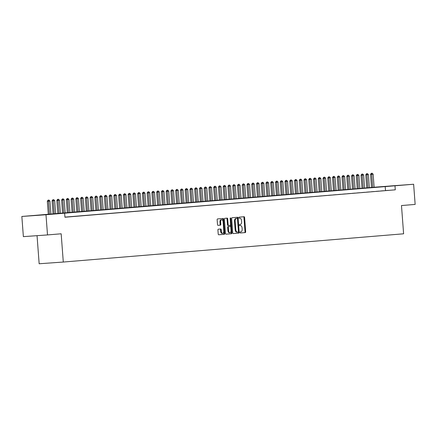 <?xml version="1.0" encoding="UTF-8"?>
<svg xmlns="http://www.w3.org/2000/svg" width="437" height="437" viewBox="0 0 437 437"><rect width="100%" height="100%" fill="white"/><g stroke="black" fill="none" stroke-linecap="round" stroke-linejoin="round"><path stroke-width="0.66" d="M239.94 232.462A0.557 0.328 85.9 0 0 240.312 232.992L245.266 232.577A0.792 0.47 85.9 0 0 245.676 231.747L244.6 217.489A0.792 0.47 85.9 0 0 244.081 216.736A0.792 0.47 85.9 0 0 244.075 216.736L239.115 217.145A0.557 0.328 85.9 0 0 239.203 218.254L239.842 218.2A2.54 1.497 85.9 0 1 239.853 218.2A2.54 1.497 85.9 0 1 241.524 220.614L241.617 221.799A2.54 1.497 85.9 0 1 240.312 224.46L239.673 224.514A0.557 0.328 85.9 0 0 239.755 225.623L240.399 225.568A2.54 1.497 85.9 0 0 240.399 225.568A2.54 1.497 85.9 0 1 242.082 227.977L242.169 229.168A2.54 1.497 85.9 0 1 240.869 231.828L240.224 231.883A0.557 0.328 85.9 0 0 239.94 232.462M35.009 215.452L46.393 214.616L35.009 215.452M390.296 185.971L401.679 185.141L390.296 185.971M218.325 229.196A0.792 0.47 85.9 0 0 217.916 230.026L218.216 234.024A0.792 0.47 85.9 0 0 218.74 234.778L224.247 234.325A0.792 0.47 85.9 0 0 224.656 233.489L223.586 219.232A0.792 0.47 85.9 0 0 223.061 218.478L217.55 218.932A0.792 0.47 85.9 0 0 217.145 219.767L217.511 224.596A0.792 0.47 85.9 0 0 218.03 225.35L220.39 225.159A0.792 0.47 85.9 0 0 220.8 224.323L220.619 221.93A2.125 1.251 85.9 0 1 221.717 219.707A2.125 1.251 85.9 0 1 223.116 221.723L223.82 231.107A2.125 1.251 85.9 0 1 222.723 233.331A2.125 1.251 85.9 0 1 221.324 231.315L221.204 229.753A0.792 0.47 85.9 0 0 220.685 228.999L218.325 229.196M374.116 187.233L413.631 184.239L415.15 204.418L401.483 205.554L403.608 233.8L63.294 262.042L61.169 233.79L47.507 234.926L45.989 214.747L21.85 216.462L374.116 187.271M413.631 184.239L45.989 214.747M64.643 213.196L64.949 217.233L395.283 189.827L394.977 185.791M232.724 232.823A0.792 0.47 85.9 0 0 233.249 233.577A0.792 0.47 85.9 0 0 233.254 233.577L238.76 233.118A0.792 0.47 85.9 0 0 239.165 232.287L238.094 218.025A0.792 0.47 85.9 0 0 237.57 217.271L232.063 217.73A0.792 0.47 85.9 0 0 231.654 218.56L232.724 232.823M225.934 234.177L231.501 233.719L226 234.177A0.792 0.47 85.9 0 1 225.995 234.177L226 234.177M226.574 218.183A0.792 0.47 85.9 0 1 227.038 218.937L227.688 218.888A0.792 0.47 85.9 0 0 227.164 218.134L224.809 218.331A0.792 0.47 85.9 0 0 224.4 219.161L225.47 233.424A0.792 0.47 85.9 0 0 225.995 234.177M227.688 218.888L228.125 224.673A0.792 0.47 85.9 0 0 228.649 225.426L230.212 225.295A0.792 0.47 85.9 0 0 230.621 224.465L230.168 218.445A0.557 0.328 85.9 0 0 230.162 218.407M230.818 218.391A0.557 0.328 85.9 0 0 230.168 218.445L231.26 232.937L231.91 232.888L230.818 218.391L230.168 218.44M231.501 233.719A0.792 0.47 85.9 0 0 231.91 232.888M385.56 190.576L388.411 190.341L385.56 190.576M380.807 190.969L383.659 190.734L380.807 190.969M376.055 191.362L378.906 191.127L376.055 191.362M371.303 191.756L374.154 191.521L371.303 191.756M366.55 192.154L369.402 191.914L366.55 192.154M361.798 192.548L364.649 192.313L361.798 192.548M357.04 192.941L359.897 192.706L357.04 192.941M352.288 193.334L355.139 193.099L352.288 193.334M347.535 193.728L350.387 193.493L347.535 193.728M342.783 194.126L345.634 193.886L342.783 194.126M338.03 194.52L340.882 194.279L338.03 194.52M333.278 194.913L336.129 194.678L333.278 194.913M328.526 195.306L331.377 195.071L328.526 195.306M323.773 195.7L326.625 195.465L323.773 195.7M319.021 196.098L321.872 195.858L319.021 196.098M314.263 196.492L317.115 196.251L314.263 196.492M309.511 196.885L312.362 196.65L309.511 196.885M304.758 197.278L307.61 197.043L304.758 197.278M300.006 197.671L302.857 197.437L300.006 197.671M295.254 198.07L298.105 197.83L295.254 198.07M290.501 198.464L293.353 198.223L290.501 198.464M285.749 198.857L288.6 198.622L285.749 198.857M280.996 199.25L283.848 199.015L280.996 199.25M276.239 199.643L279.096 199.409L276.239 199.643M271.486 200.042L274.338 199.802L271.486 200.042M266.734 200.436L269.585 200.195L266.734 200.436M261.982 200.829L264.833 200.594L261.982 200.829M257.229 201.222L260.081 200.987L257.229 201.222M252.477 201.615L255.328 201.381L252.477 201.615M247.724 202.014L250.576 201.774L247.724 202.014M242.972 202.407L245.823 202.167L242.972 202.407M238.22 202.801L241.071 202.566L238.22 202.801M233.462 203.194L236.313 202.959L233.462 203.194M228.709 203.587L231.561 203.352L228.709 203.587M223.957 203.986L226.808 203.746L223.957 203.986M219.205 204.379L222.056 204.139L219.205 204.379M214.452 204.773L217.304 204.538L214.452 204.773M209.7 205.166L212.551 204.931L209.7 205.166M204.948 205.559L207.799 205.324L204.948 205.559M200.195 205.958L203.047 205.718L200.195 205.958M195.437 206.351L198.294 206.111L195.437 206.351M190.685 206.745L193.536 206.51L190.685 206.745M185.933 207.138L188.784 206.903L185.933 207.138M181.18 207.531L184.032 207.296L181.18 207.531M176.428 207.93L179.279 207.69L176.428 207.93M171.675 208.323L174.527 208.083L171.675 208.323M166.923 208.717L169.775 208.482L166.923 208.717M162.171 209.11L165.022 208.875L162.171 209.11M157.418 209.503L160.27 209.268L157.418 209.503M152.66 209.897L155.517 209.662L152.66 209.897M147.908 210.295L150.76 210.055L147.908 210.295M143.156 210.689L146.007 210.454L143.156 210.689M138.403 211.082L141.255 210.847L138.403 211.082M133.651 211.475L136.502 211.24L133.651 211.475M128.899 211.869L131.75 211.634L128.899 211.869M124.146 212.267L126.998 212.027L124.146 212.267M119.394 212.661L122.245 212.426L119.394 212.661M114.641 213.054L117.493 212.819L114.641 213.054M109.884 213.447L112.735 213.212L109.884 213.447M105.131 213.84L107.983 213.606L105.131 213.84M100.379 214.239L103.23 213.999L100.379 214.239M95.627 214.633L98.478 214.398L95.627 214.633M90.874 215.026L93.726 214.791L90.874 215.026M86.122 215.419L88.973 215.184L86.122 215.419M81.369 215.812L84.221 215.578L81.369 215.812M76.617 216.211L79.468 215.971L76.617 216.211M71.859 216.605L74.716 216.37L71.859 216.605M67.107 216.998L69.958 216.763L67.107 216.998M395.283 189.827L64.938 217.118M37.047 235.669L39.155 263.757L63.294 262.042M47.507 234.926L23.369 236.641L21.85 216.462M370.849 187.62L371.516 187.446L370.838 187.506M385.494 190.521L385.194 186.484M239.766 225.612A2.54 1.497 85.9 0 0 239.755 225.612A2.54 1.497 85.9 0 0 239.744 225.618L240.399 225.568L239.755 225.612M239.148 218.249L239.192 218.249A2.54 1.497 85.9 0 0 239.203 218.249A2.54 1.497 85.9 0 0 239.192 218.249L239.842 218.2M240.257 232.987L244.616 232.626A0.792 0.47 85.9 0 0 245.02 231.796L243.95 217.533A0.792 0.47 85.9 0 0 243.491 216.785M233.189 233.571L238.105 233.167A0.792 0.47 85.9 0 0 238.515 232.337L237.438 218.074A0.792 0.47 85.9 0 0 236.98 217.32M238.16 232.052A0.557 0.328 85.9 0 0 238.449 231.468L237.504 218.953A0.557 0.328 85.9 0 0 237.138 218.424L236.461 218.484A2.54 1.497 85.9 0 0 235.161 221.138L235.8 229.698A2.54 1.497 85.9 0 0 237.477 232.107A2.54 1.497 85.9 0 0 237.488 232.107L238.16 232.052M235.811 218.527L236.483 218.473L235.811 218.527A2.54 1.497 85.9 0 0 234.505 221.188L235.161 221.138M237.466 232.107L236.832 232.156A2.54 1.497 85.9 0 0 236.832 232.156A2.54 1.497 85.9 0 1 235.15 229.742L234.505 221.188M227.038 218.937L227.469 224.722A0.792 0.47 85.9 0 0 227.994 225.476A0.792 0.47 85.9 0 0 227.999 225.476L228.644 225.426M228.573 230.676A2.125 1.251 85.9 0 0 229.971 232.692A2.125 1.251 85.9 0 0 231.069 230.468L230.823 227.158A0.792 0.47 85.9 0 0 230.299 226.404L228.731 226.535A0.792 0.47 85.9 0 0 228.327 227.366L228.573 230.676L227.923 230.72A2.125 1.251 85.9 0 0 229.321 232.735L229.971 232.692M229.649 226.453L229.649 226.453A0.792 0.47 85.9 0 0 229.643 226.453L228.081 226.585A0.792 0.47 85.9 0 0 227.672 227.415L228.327 227.366M227.923 230.72L227.672 227.415M230.851 233.768A0.792 0.47 85.9 0 0 231.26 232.937M222.723 233.331L222.067 233.38A2.125 1.251 85.9 0 1 220.669 231.364L220.554 229.796A0.792 0.47 85.9 0 0 220.095 229.048M221.717 219.707L221.062 219.751A2.125 1.251 85.9 0 0 219.964 221.974L220.619 221.93M217.97 225.35L219.74 225.202A0.792 0.47 85.9 0 0 220.144 224.372L219.964 221.974M218.68 234.778L223.597 234.369A0.792 0.47 85.9 0 0 224.001 233.538L222.93 219.276A0.792 0.47 85.9 0 0 222.471 218.527M374.121 187.347L373.138 174.232L371.712 174.347L372.695 187.468M371.499 173.303L372.215 173.243L371.303 173.32L371.712 174.347L370.538 174.429L371.526 187.566M373.138 174.232L372.215 173.243M371.303 173.32L370.538 174.429M369.369 187.741L368.386 174.625L366.96 174.74L367.943 187.861M366.747 173.697L367.457 173.636L366.55 173.713L366.96 174.74L365.785 174.827L366.769 187.959M368.386 174.625L367.457 173.636M366.55 173.713L365.785 174.827M364.616 188.139L363.633 175.018L362.207 175.139L363.191 188.254M361.994 174.09L362.705 174.035L361.798 174.106L362.207 175.139L361.033 175.221L362.016 188.352M363.633 175.018L362.705 174.035M361.798 174.106L361.033 175.221M359.864 188.533L358.875 175.412L357.45 175.532L358.438 188.647M357.242 174.489L357.952 174.429L357.045 174.5L357.45 175.532L356.275 175.614L357.264 188.746M358.875 175.412L357.952 174.429M357.045 174.5L356.275 175.614M355.112 188.926L354.123 175.805L352.697 175.925L353.686 189.046M352.49 174.882L353.2 174.822L352.293 174.893L352.697 175.925L351.523 176.007L352.512 189.139M354.123 175.805L353.2 174.822M352.293 174.893L351.523 176.007M350.359 189.319L349.371 176.204L347.945 176.319L348.934 189.44M347.732 175.275L348.447 175.215L347.541 175.292L347.945 176.319L346.77 176.401L347.759 189.538M349.371 176.204L348.447 175.215M347.541 175.292L346.77 176.401M345.607 189.713L344.618 176.597L343.192 176.712L344.181 189.833M342.979 175.669L343.695 175.608L342.788 175.685L343.192 176.712L342.018 176.799L343.007 189.931M344.618 176.597L343.695 175.608M342.788 175.685L342.018 176.799M340.855 190.111L339.866 176.99L338.44 177.111L339.429 190.226M338.227 176.062L338.943 176.007L338.03 176.078L338.44 177.111L337.266 177.193L338.254 190.324M339.866 176.99L338.943 176.007M338.03 176.078L337.266 177.193M336.097 190.505L335.113 177.384L333.688 177.504L334.671 190.619M333.475 176.461L334.19 176.401L333.278 176.472L333.688 177.504L332.513 177.586L333.502 190.718M335.113 177.384L334.19 176.401M333.278 176.472L332.513 177.586M331.344 190.898L330.361 177.777L328.935 177.897L329.919 191.018M328.722 176.854L329.438 176.794L328.526 176.865L328.935 177.897L327.761 177.979L328.75 191.111M330.361 177.777L329.438 176.794M328.526 176.865L327.761 177.979M326.592 191.291L325.609 178.176L324.183 178.291L325.166 191.411M323.97 177.247L324.68 177.187L323.773 177.264L324.183 178.291L323.009 178.372L323.992 191.51M325.609 178.176L324.68 177.187M323.773 177.264L323.009 178.372M321.84 191.685L320.856 178.569L319.431 178.684L320.414 191.805M319.218 177.641L319.928 177.58L319.021 177.657L319.431 178.684L318.256 178.771L319.239 191.903M320.856 178.569L319.928 177.58M319.021 177.657L318.256 178.771M317.087 192.083L316.098 178.962L314.673 179.083L315.661 192.198M314.465 178.034L315.175 177.979L314.269 178.05L314.673 179.083L313.498 179.165L314.487 192.296M316.098 178.962L315.175 177.979M314.269 178.05L313.498 179.165M312.335 192.477L311.346 179.356L309.92 179.476L310.909 192.591M309.713 178.433L310.423 178.372L309.516 178.443L309.92 179.476L308.746 179.558L309.735 192.69M311.346 179.356L310.423 178.372M309.516 178.443L308.746 179.558M307.582 192.87L306.594 179.749L305.168 179.869L306.157 192.99M304.955 178.826L305.671 178.766L304.764 178.837L305.168 179.869L303.994 179.951L304.982 193.083M306.594 179.749L305.671 178.766M304.764 178.837L303.994 179.951M302.83 193.263L301.841 180.142L300.416 180.263L301.404 193.383M300.203 179.219L300.918 179.159L300.006 179.236L300.416 180.263L299.241 180.344L300.23 193.482M301.841 180.142L300.918 179.159M300.006 179.236L299.241 180.344M298.078 193.657L297.089 180.541L295.663 180.656L296.652 193.777M295.45 179.612L296.166 179.552L295.254 179.629L295.663 180.656L294.489 180.743L295.478 193.875M297.089 180.541L296.166 179.552M295.254 179.629L294.489 180.743M293.32 194.055L292.337 180.934L290.911 181.055L291.894 194.17M290.698 180.006L291.413 179.951L290.501 180.022L290.911 181.055L289.736 181.137L290.725 194.268M292.337 180.934L291.413 179.951M290.501 180.022L289.736 181.137M288.567 194.449L287.584 181.328L286.159 181.448L287.142 194.563M285.945 180.405L286.656 180.344L285.749 180.415L286.159 181.448L284.984 181.53L285.973 194.662M287.584 181.328L286.656 180.344M285.749 180.415L284.984 181.53M283.815 194.842L282.832 181.721L281.406 181.841L282.389 194.962M281.193 180.798L281.903 180.738L280.996 180.809L281.406 181.841L280.232 181.923L281.215 195.055M282.832 181.721L281.903 180.738M280.996 180.809L280.232 181.923M279.063 195.235L278.079 182.114L276.648 182.234L277.637 195.355M276.441 181.191L277.151 181.131L276.244 181.208L276.648 182.234L275.479 182.316L276.463 195.454M278.079 182.114L277.151 181.131M276.244 181.208L275.479 182.316M274.31 195.629L273.322 182.513L271.896 182.628L272.885 195.749M271.688 181.584L272.398 181.524L271.492 181.601L271.896 182.628L270.721 182.715L271.71 195.847M273.322 182.513L272.398 181.524M271.492 181.601L270.721 182.715M269.558 196.027L268.569 182.906L267.144 183.027L268.132 196.142M266.931 181.978L267.646 181.923L266.739 181.994L267.144 183.027L265.969 183.108L266.958 196.24M268.569 182.906L267.646 181.923M266.739 181.994L265.969 183.108M264.806 196.421L263.817 183.3L262.391 183.42L263.38 196.535M262.178 182.376L262.894 182.316L261.987 182.387L262.391 183.42L261.217 183.502L262.205 196.634M263.817 183.3L262.894 182.316M261.987 182.387L261.217 183.502M260.053 196.814L259.065 183.693L257.639 183.813L258.628 196.934M257.426 182.77L258.141 182.71L257.229 182.781L257.639 183.813L256.464 183.895L257.453 197.027M259.065 183.693L258.141 182.71M257.229 182.781L256.464 183.895M255.301 197.207L254.312 184.086L252.886 184.206L253.87 197.327M252.673 183.163L253.389 183.103L252.477 183.179L252.886 184.206L251.712 184.288L252.701 197.426M254.312 184.086L253.389 183.103M252.477 183.179L251.712 184.288M250.543 197.6L249.56 184.485L248.134 184.6L249.117 197.721M247.921 183.556L248.637 183.496L247.724 183.573L248.134 184.6L246.96 184.687L247.948 197.819M249.56 184.485L248.637 183.496M247.724 183.573L246.96 184.687M245.791 197.994L244.807 184.878L243.382 184.998L244.365 198.114M243.169 183.95L243.879 183.895L242.972 183.966L243.382 184.998L242.207 185.08L243.19 198.212M244.807 184.878L243.879 183.895M242.972 183.966L242.207 185.08M241.038 198.393L240.055 185.272L238.629 185.392L239.613 198.507M238.416 184.348L239.126 184.288L238.22 184.359L238.629 185.392L237.455 185.474L238.438 198.606M240.055 185.272L239.126 184.288M238.22 184.359L237.455 185.474M236.286 198.786L235.297 185.665L233.871 185.785L234.86 198.906M233.664 184.742L234.374 184.682L233.467 184.753L233.871 185.785L232.697 185.867L233.686 198.999M235.297 185.665L234.374 184.682M233.467 184.753L232.697 185.867M231.534 199.179L230.545 186.058L229.119 186.178L230.108 199.299M228.912 185.135L229.622 185.075L228.715 185.151L229.119 186.178L227.945 186.26L228.933 199.398M230.545 186.058L229.622 185.075M228.715 185.151L227.945 186.26M226.781 199.572L225.792 186.457L224.367 186.572L225.355 199.693M224.154 185.528L224.869 185.468L223.963 185.545L224.367 186.572L223.192 186.659L224.181 199.791M225.792 186.457L224.869 185.468M223.963 185.545L223.192 186.659M222.029 199.966L221.04 186.85L219.614 186.965L220.603 200.086M219.401 185.922L220.117 185.867L219.205 185.938L219.614 186.965L218.44 187.052L219.429 200.184M221.04 186.85L220.117 185.867M219.205 185.938L218.44 187.052M217.276 200.365L216.288 187.244L214.862 187.364L215.851 200.479M214.649 186.32L215.365 186.26L214.452 186.331L214.862 187.364L213.688 187.446L214.676 200.578M216.288 187.244L215.365 186.26M214.452 186.331L213.688 187.446M212.519 200.758L211.535 187.637L210.11 187.757L211.093 200.878M209.897 186.714L210.612 186.654L209.7 186.725L210.11 187.757L208.935 187.839L209.924 200.971M211.535 187.637L210.612 186.654M209.7 186.725L208.935 187.839M207.766 201.151L206.783 188.03L205.357 188.15L206.34 201.271M205.144 187.107L205.854 187.047L204.948 187.118L205.357 188.15L204.183 188.232L205.172 201.37M206.783 188.03L205.854 187.047M204.948 187.118L204.183 188.232M203.014 201.544L202.031 188.429L200.605 188.544L201.588 201.665M200.392 187.5L201.102 187.44L200.195 187.517L200.605 188.544L199.43 188.631L200.414 201.763M202.031 188.429L201.102 187.44M200.195 187.517L199.43 188.631M198.261 201.938L197.278 188.822L195.847 188.937L196.836 202.058M195.639 187.894L196.35 187.839L195.443 187.91L195.847 188.937L194.678 189.024L195.661 202.156M197.278 188.822L196.35 187.839M195.443 187.91L194.678 189.024M193.509 202.336L192.52 189.216L191.095 189.336L192.083 202.451M190.887 188.292L191.597 188.232L190.69 188.303L191.095 189.336L189.92 189.418L190.909 202.55M192.52 189.216L191.597 188.232M190.69 188.303L189.92 189.418M188.757 202.73L187.768 189.609L186.342 189.729L187.331 202.85M186.135 188.686L186.845 188.626L185.938 188.697L186.342 189.729L185.168 189.811L186.157 202.943M187.768 189.609L186.845 188.626M185.938 188.697L185.168 189.811M184.004 203.123L183.016 190.002L181.59 190.122L182.579 203.243M181.377 189.079L182.092 189.019L181.186 189.09L181.59 190.122L180.415 190.204L181.404 203.342M183.016 190.002L182.092 189.019M181.186 189.09L180.415 190.204M179.252 203.516L178.263 190.401L176.838 190.516L177.826 203.637M176.624 189.472L177.34 189.412L176.428 189.489L176.838 190.516L175.663 190.603L176.652 203.735M178.263 190.401L177.34 189.412M176.428 189.489L175.663 190.603M174.5 203.91L173.511 190.794L172.085 190.909L173.068 204.03M171.872 189.866L172.588 189.811L171.675 189.882L172.085 190.909L170.911 190.996L171.899 204.128M173.511 190.794L172.588 189.811M171.675 189.882L170.911 190.996M169.742 204.308L168.758 191.188L167.333 191.308L168.316 204.423M167.12 190.264L167.835 190.204L166.923 190.275L167.333 191.308L166.158 191.39L167.147 204.521M168.758 191.188L167.835 190.204M166.923 190.275L166.158 191.39M164.989 204.702L164.006 191.581L162.58 191.701L163.564 204.816M162.367 190.658L163.077 190.598L162.171 190.669L162.58 191.701L161.406 191.783L162.389 204.915M164.006 191.581L163.077 190.598M162.171 190.669L161.406 191.783M160.237 205.095L159.254 191.974L157.828 192.094L158.811 205.215M157.615 191.051L158.325 190.991L157.418 191.062L157.828 192.094L156.654 192.176L157.637 205.314M159.254 191.974L158.325 190.991M157.418 191.062L156.654 192.176M155.485 205.488L154.496 192.373L153.07 192.488L154.059 205.608M152.863 191.444L153.573 191.384L152.666 191.461L153.07 192.488L151.896 192.575L152.884 205.707M154.496 192.373L153.573 191.384M152.666 191.461L151.896 192.575M150.732 205.882L149.744 192.766L148.318 192.881L149.307 206.002M148.11 191.838L148.82 191.777L147.914 191.854L148.318 192.881L147.143 192.968L148.132 206.1M149.744 192.766L148.82 191.777M147.914 191.854L147.143 192.968M145.98 206.28L144.991 193.159L143.565 193.28L144.554 206.395M143.352 192.236L144.068 192.176L143.161 192.247L143.565 193.28L142.391 193.362L143.38 206.493M144.991 193.159L144.068 192.176M143.161 192.247L142.391 193.362M141.227 206.674L140.239 193.553L138.813 193.673L139.802 206.788M138.6 192.63L139.316 192.57L138.409 192.641L138.813 193.673L137.639 193.755L138.627 206.887M140.239 193.553L139.316 192.57M138.409 192.641L137.639 193.755M136.475 207.067L135.486 193.946L134.061 194.066L135.049 207.187M133.848 193.023L134.563 192.963L133.651 193.034L134.061 194.066L132.886 194.148L133.875 207.28M135.486 193.946L134.563 192.963M133.651 193.034L132.886 194.148M131.717 207.46L130.734 194.345L129.308 194.46L130.292 207.58M129.095 193.416L129.811 193.356L128.899 193.433L129.308 194.46L128.134 194.547L129.123 207.679M130.734 194.345L129.811 193.356M128.899 193.433L128.134 194.547M126.965 207.854L125.982 194.738L124.556 194.853L125.539 207.974M124.343 193.81L125.058 193.749L124.146 193.826L124.556 194.853L123.381 194.94L124.37 208.072M125.982 194.738L125.058 193.749M124.146 193.826L123.381 194.94M122.213 208.252L121.229 195.131L119.804 195.252L120.787 208.367M119.591 194.203L120.301 194.148L119.394 194.219L119.804 195.252L118.629 195.334L119.612 208.465M121.229 195.131L120.301 194.148M119.394 194.219L118.629 195.334M117.46 208.646L116.477 195.525L115.051 195.645L116.034 208.76M114.838 194.602L115.548 194.541L114.641 194.612L115.051 195.645L113.877 195.727L114.86 208.859M116.477 195.525L115.548 194.541M114.641 194.612L113.877 195.727M112.708 209.039L111.719 195.918L110.293 196.038L111.282 209.159M110.086 194.995L110.796 194.935L109.889 195.006L110.293 196.038L109.119 196.12L110.108 209.252M111.719 195.918L110.796 194.935M109.889 195.006L109.119 196.12M107.955 209.432L106.967 196.317L105.541 196.432L106.53 209.552M105.333 195.388L106.044 195.328L105.137 195.405L105.541 196.432L104.367 196.519L105.355 209.651M106.967 196.317L106.044 195.328M105.137 195.405L104.367 196.519M103.203 209.826L102.214 196.71L100.789 196.825L101.777 209.946M100.576 195.781L101.291 195.721L100.384 195.798L100.789 196.825L99.614 196.912L100.603 210.044M102.214 196.71L101.291 195.721M100.384 195.798L99.614 196.912M98.451 210.224L97.462 197.103L96.036 197.224L97.025 210.339M95.823 196.175L96.539 196.12L95.627 196.191L96.036 197.224L94.862 197.305L95.85 210.437M97.462 197.103L96.539 196.12M95.627 196.191L94.862 197.305M93.698 210.618L92.71 197.497L91.284 197.617L92.273 210.732M91.071 196.574L91.786 196.513L90.874 196.584L91.284 197.617L90.109 197.699L91.098 210.831M92.71 197.497L91.786 196.513M90.874 196.584L90.109 197.699M88.94 211.011L87.957 197.89L86.531 198.01L87.515 211.131M86.318 196.967L87.034 196.907L86.122 196.978L86.531 198.01L85.357 198.092L86.346 211.224M87.957 197.89L87.034 196.907M86.122 196.978L85.357 198.092M84.188 211.404L83.205 198.289L81.779 198.403L82.762 211.524M81.566 197.36L82.276 197.3L81.369 197.377L81.779 198.403L80.605 198.485L81.593 211.623M83.205 198.289L82.276 197.3M81.369 197.377L80.605 198.485M79.436 211.798L78.452 198.682L77.027 198.797L78.01 211.918M76.814 197.753L77.524 197.693L76.617 197.77L77.027 198.797L75.852 198.884L76.836 212.016M78.452 198.682L77.524 197.693M76.617 197.77L75.852 198.884M74.683 212.196L73.7 199.075L72.269 199.196L73.258 212.311M72.061 198.147L72.771 198.092L71.865 198.163L72.269 199.196L71.1 199.277L72.083 212.409M73.7 199.075L72.771 198.092M71.865 198.163L71.1 199.277M69.931 212.59L68.942 199.469L67.516 199.589L68.505 212.704M67.309 198.545L68.019 198.485L67.112 198.556L67.516 199.589L66.342 199.671L67.331 212.803M68.942 199.469L68.019 198.485M67.112 198.556L66.342 199.671M65.179 212.983L64.19 199.862L62.764 199.982L63.753 213.103M62.551 198.939L63.267 198.879L62.36 198.95L62.764 199.982L61.59 200.064L62.578 213.196M64.19 199.862L63.267 198.879M62.36 198.95L61.59 200.064M60.426 213.376L59.437 200.261L58.012 200.375L59 213.496M57.799 199.332L58.514 199.272L57.608 199.348L58.012 200.375L56.837 200.457L57.826 213.595M59.437 200.261L58.514 199.272M57.608 199.348L56.837 200.457M55.674 213.769L54.685 200.654L53.259 200.769L54.248 213.89M53.046 199.725L53.762 199.665L52.85 199.742L53.259 200.769L52.085 200.856L53.074 213.988M54.685 200.654L53.762 199.665M52.85 199.742L52.085 200.856M50.921 214.168L49.933 201.047L48.507 201.167L49.49 214.272M48.294 200.119L49.01 200.064L48.097 200.135L48.507 201.167L47.333 201.249L48.316 214.359M49.933 201.047L49.01 200.064M48.097 200.135L47.333 201.249M243.95 217.533L244.6 217.489M245.02 231.796L245.676 231.747M244.616 232.626L245.266 232.577M237.438 218.074L238.094 218.025M238.515 232.337L239.165 232.287M238.105 233.167L238.76 233.118M235.15 229.742L235.8 229.698M227.469 224.722L228.125 224.673M228.081 226.585L228.731 226.535M220.554 229.796L221.204 229.753M220.669 231.364L221.324 231.315M220.144 224.372L220.8 224.323M219.74 225.202L220.39 225.159M222.93 219.276L223.586 219.232M224.001 233.538L224.656 233.489M223.597 234.369L224.247 234.325M239.203 218.249L239.853 218.2M236.821 232.156L237.477 232.107M227.994 225.476L228.649 225.426"/></g></svg>
